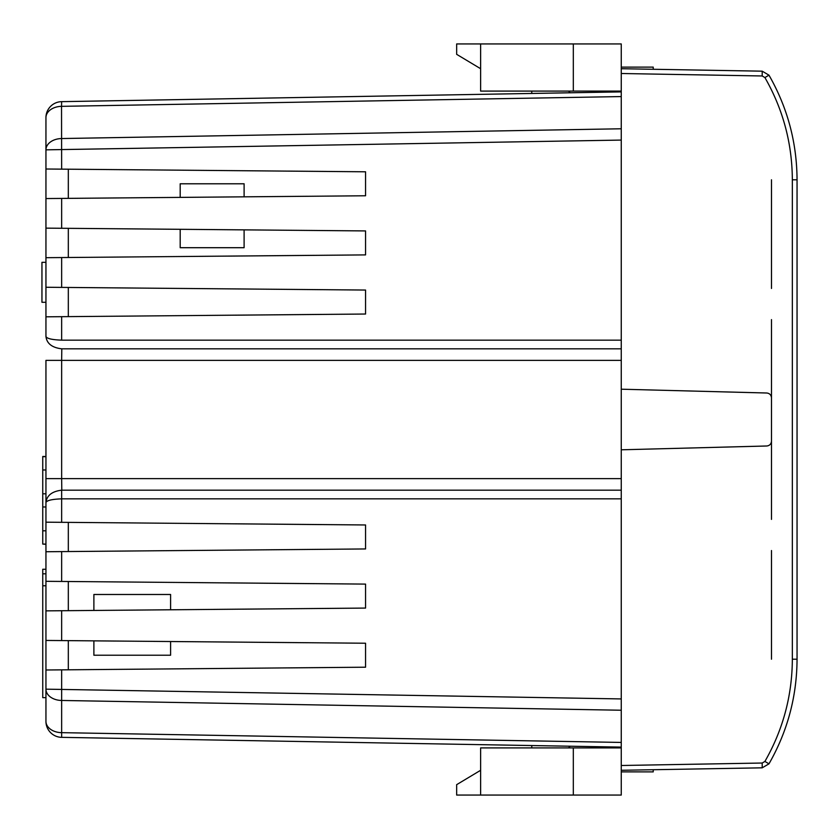 <?xml version="1.0" encoding="UTF-8"?>
<svg xmlns="http://www.w3.org/2000/svg" width="839" height="839" viewBox="0 0 839 839"><rect width="100%" height="100%" fill="white"/><g stroke="black" fill="none" stroke-linecap="round" stroke-linejoin="round"><path stroke-width="1.26" d="M68.316 169.205L68.316 198.361M68.316 228.334L68.316 257.489M68.316 287.462L68.316 316.618M68.316 522.382L68.316 551.538M68.316 581.511L68.316 610.666M68.316 640.639L68.316 669.795M45.946 585.769L42.747 585.769L42.747 697.649L45.946 697.649L45.946 669.994L61.646 669.858L61.646 737.345L531.769 745.546L531.769 747.906M531.769 91.094L531.769 93.454L61.646 101.655A15.983 15.983 0 0 0 45.946 117.638L45.946 149.845L45.946 117.638A15.983 11.295 0 0 1 61.53 106.343L61.646 169.142L365.563 171.796L365.563 195.77L61.646 198.423L61.646 228.271L45.946 228.135L45.946 257.688L61.646 257.552L61.646 287.399L45.946 287.263L45.946 316.817L61.646 316.681L61.646 340.152C51.997 339.795 46.764 338.568 45.946 336.449L45.946 316.817M45.946 330.807L45.946 336.449C46.774 343.518 52.008 347.64 61.646 348.814M568.527 747.906L570.216 746.217L621.259 747.109L61.646 737.345A15.983 15.983 0 0 1 45.946 721.362L45.946 689.165A15.983 11.306 0 0 0 61.53 700.46L621.259 710.234M45.946 640.44L45.946 610.865L61.646 610.729L61.646 640.577L45.946 640.44L45.946 669.994M61.646 522.319L45.946 522.183L45.946 502.551C46.764 500.432 51.997 499.205 61.646 498.848L61.646 522.319L365.563 524.973L365.563 548.947L61.646 551.601L61.646 581.448L45.946 581.312L45.946 610.865M45.946 581.312L45.946 551.737L61.646 551.601M45.946 522.183L45.946 551.737M61.646 490.186L61.646 498.848L61.646 490.186C52.008 491.36 46.774 495.482 45.946 502.551L45.946 360.371L61.646 360.371L61.646 478.629L621.259 478.629M45.946 287.263L45.946 257.688M45.946 228.135L45.946 198.56L61.646 198.423M61.646 169.142L45.946 169.006L45.946 198.56M45.946 169.006L45.946 149.845A15.983 11.295 0 0 1 61.53 138.55L621.259 128.776M42.747 585.769L42.747 569.261L45.946 569.261M42.747 573.803L45.946 573.803M45.946 469.966L42.747 469.966L42.747 456.479L45.946 456.479M45.946 544.081L42.747 544.081L45.946 544.301M42.747 544.081L42.747 530.804L45.946 530.804M42.747 531.129L42.747 506.976L45.946 506.976M42.747 506.976L42.747 493.804L45.946 493.804M42.747 493.804L42.747 469.651M42.747 456.689L45.946 456.689M621.259 96.569L61.53 106.343L61.646 101.655L621.259 91.891M589.293 92.447L570.216 92.783L568.527 91.094M61.646 640.577L365.563 643.23L365.563 667.204L61.646 669.858M61.646 581.448L365.563 584.101L365.563 608.076L61.646 610.729M61.646 287.399L365.563 290.053L365.563 314.027L61.646 316.681M61.646 228.271L365.563 230.924L365.563 254.899L61.646 257.552M61.646 737.345A15.983 15.983 0 0 1 45.946 721.362A15.983 11.306 0 0 0 61.53 732.657L621.259 742.431M45.946 262.324L41.95 262.324L41.95 302.281L45.946 302.281M244.107 196.829L244.107 183.783L180.186 183.783L180.186 197.385M180.186 229.309L180.186 247.704L244.107 247.704L244.107 229.865M170.6 609.775L170.6 594.494L93.884 594.494L93.884 610.446M93.884 640.86L93.884 655.217L170.6 655.217L170.6 641.531M621.259 91.094L480.632 91.094L480.632 43.943L621.259 43.943L621.259 67.12L653.224 67.12L653.224 69.28M480.632 747.906L480.632 795.057L573.32 795.057L573.32 747.906L480.632 747.906M771.481 659.213L771.481 550.541M771.481 288.459L771.481 179.787M771.481 519.383L771.481 319.617M653.224 769.72L653.224 771.88L621.259 771.88L621.259 765.493L762.2 763.029L762.2 767.821L768.975 763.836C787.506 731.419 796.861 696.548 797.05 659.213L797.05 179.787L797.05 659.213C796.861 696.548 787.506 731.419 768.975 763.836L762.2 767.821L621.259 770.286L621.259 67.12M621.259 73.507L621.259 68.714L762.2 71.179L768.975 75.164C787.506 107.581 796.861 142.452 797.05 179.787C796.861 142.452 787.506 107.581 768.975 75.164L762.2 71.179L762.2 75.971L621.259 73.507M621.259 747.906L573.32 747.906M480.632 68.714L456.657 54.336L456.657 43.943L480.632 43.943M797.05 530.563L797.05 519.383L797.05 530.563M797.05 319.617L797.05 519.383M771.481 397.801C771.198 394.97 769.636 393.365 766.815 393.009L621.259 389.202M621.259 449.798L766.815 445.991C769.636 445.635 771.198 444.03 771.481 441.199M621.259 771.88L621.259 795.057L573.32 795.057M480.632 770.286L456.657 784.664L456.657 795.057L480.632 795.057M573.32 91.094L573.32 43.943M762.2 763.029L764.906 761.434C783.018 729.762 792.163 695.688 792.341 659.213L792.341 179.787C792.163 143.312 783.018 109.238 764.906 77.566L762.2 75.971M45.946 689.165L621.259 698.929M621.259 498.838L61.708 498.838M61.708 340.162L621.259 340.162M621.259 140.082L45.946 149.845M621.259 360.371L61.646 360.371L61.803 348.825L621.259 348.825M45.946 502.54L45.946 478.629L61.646 478.629L61.803 490.175L621.259 490.175M768.975 75.164L764.906 77.566M797.05 179.787L792.341 179.787M797.05 659.213L792.341 659.213M768.975 763.836L764.906 761.434"/></g></svg>
